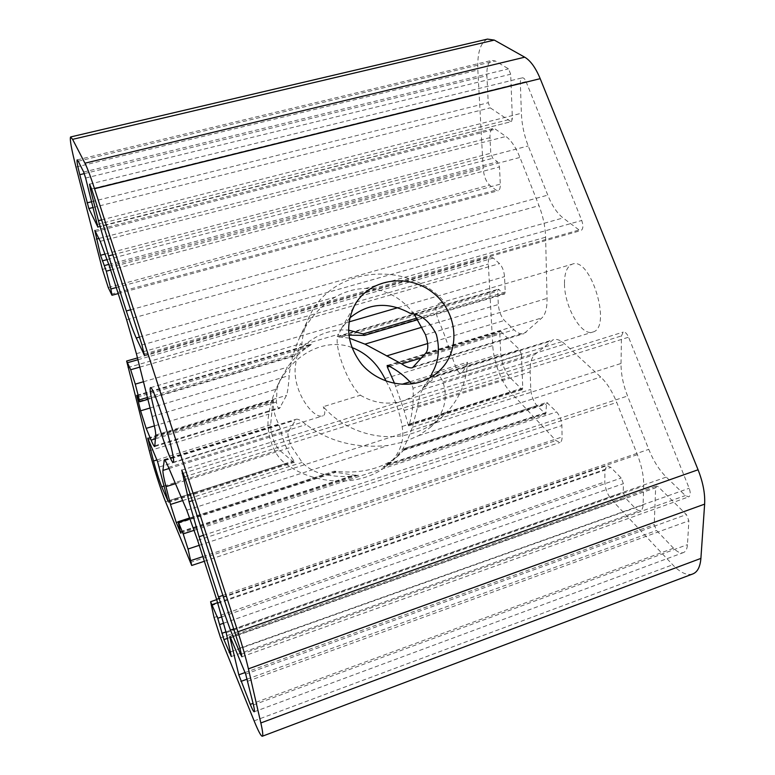 <?xml version="1.0" encoding="UTF-8"?>
<svg xmlns="http://www.w3.org/2000/svg" width="775" height="775" viewBox="0 0 775 775"><rect width="100%" height="100%" fill="white"/><g stroke="black" fill="none" stroke-linecap="round" stroke-linejoin="round"><path stroke-width="0.58" stroke-dasharray="3.88 2.91" d="M410.082 313.274L445.286 302.957C408.318 258.947 330.722 266.203 308.644 318.108C304.769 326.575 302.473 335.546 301.785 345.03L338.743 334.19C332.194 341.639 346.783 383.005 360.414 395.24L323.272 406.691C345.553 432.373 383.363 443.067 414.15 432.808C424.613 429.408 433.884 424.148 441.944 417.037C457.948 402.273 466.453 384.012 467.441 362.235L432.092 373.133M349.738 318.021L341.397 328.658L338.743 334.19M360.414 395.24C374.015 403.252 388.081 405.151 402.632 400.937C410.324 398.486 416.902 394.427 422.365 388.74L430.125 377.687M376.069 467.809C363.746 471.743 350.61 472.915 336.67 471.316L334.132 471.229L335.778 472.295L353.933 475.133L358.486 475.201L352.964 476.082C343.528 476.954 334.073 476.422 324.618 474.503C315.551 472.537 308.062 468.507 302.153 462.413L291.758 447.03C288.184 439.183 287.118 433.942 288.542 431.287L296.118 419.275C297.958 418.752 301.281 420.525 306.106 424.574C329.094 441.731 356.442 448.686 388.149 445.431L404.405 441.769L418.713 435.598L429.825 427.781C444.075 414.199 448.454 398.931 442.942 381.988C441.062 377.192 438.815 375.177 436.199 375.943L422.637 389.525C420.418 392.344 418.723 398.302 417.531 407.379L412.348 427.219C409.452 435.938 406.216 443.271 402.651 449.248L393.729 459.788L382.889 467.238L396.19 457.608L405.441 448.153L399.106 455.022C392.857 460.534 385.175 464.797 376.069 467.809M301.785 345.03L300.787 343.693C299.131 344.972 297.474 351.501 295.817 363.262C290.586 389.205 313.526 420.224 323.049 415.778C325.248 414.954 325.316 411.932 323.272 406.691M467.441 362.235C465.155 368.619 462.985 372.194 460.922 372.978C456.126 375.856 448.415 341.504 438.66 320.86C434.746 311.095 435.095 305.147 439.706 303.015L445.286 302.957M351.831 347.491C324.764 337.096 291.187 354.766 276.694 387.49C272.819 395.957 270.213 404.841 268.857 414.16C265.205 431.588 273.265 455.564 285.636 463.586C306.125 479.706 340.273 485.78 366.032 477.032C374.771 474.135 382.162 470.018 388.207 464.69C400.065 453.569 404.705 440.839 402.118 426.492C400.762 415.894 393.739 394.863 386.105 381.067M414.092 314.03C401.188 297.319 384.981 288.804 365.471 288.484C355.095 288.639 345.03 291.507 335.255 297.077C319.959 306.164 307.966 319.959 299.276 338.452C293.919 350.193 290.567 362.555 289.191 375.536C288.503 385.814 287.603 392.421 286.498 395.357L279.533 408.357C278.186 408.687 277.14 406.584 276.394 402.031L277.014 388.953L280.317 379.614L287.573 367.147C293.357 358.864 300.119 352.141 307.859 346.977L312.354 343.771L308.605 345.485L294.083 356.18L295.866 353.749C311.269 336.447 328.813 328.581 348.498 330.131M348.837 335.168L337.202 336.476C336.96 337.009 338.317 337.241 341.262 337.164L349.283 338.142M394.523 383.354L404.133 410.469L408.318 425.155L408.638 425.853L409.471 424.032C412.629 412.329 413.802 400.384 413.007 388.207L411.67 383.858M272.79 401.925L273.372 400.685C272.819 408.493 274.612 416.311 278.729 424.138L280.502 429.35C283.127 441.353 287.583 451.854 293.88 460.844L294.374 462.278L293.202 461.823L279.107 449.839C273.914 443.416 271.085 435.085 270.63 424.845L272.79 401.925L148.49 439.696M521.459 354.533L522.747 387.965L522.176 389.66L509.679 377.222C504.67 371.157 501.696 363.339 500.776 353.778L499.73 332.95L500.311 331.119L519.599 349.651L521.459 354.533L413.007 388.207M487.465 39.099C480.423 42.499 477.216 52.816 477.836 70.05L483.174 168.64C483.9 176.148 486.032 181.631 489.558 185.08L495.99 190.127L498.189 190.727C499.691 190.069 500.398 187.87 500.292 184.14L499.507 166.906L497.521 161.82L492.726 158.274L490.759 153.247L489.984 137.63C489.819 132.544 490.769 129.532 492.832 128.592L495.399 129.163L505.901 136.458C511.113 140.227 515.792 147.231 519.938 157.441L538.993 205.666C543.072 216.235 545.28 226.755 545.61 237.208L547.053 298.394C547.169 307.985 545.484 314.476 541.977 317.847L523.968 333.628C521.003 334.548 517.69 333.26 514.028 329.753L504.399 320.433C500.989 316.539 498.964 311.23 498.315 304.517L497.647 291.177L498.277 289.182L503.682 293.706L504.593 294.045L505.242 292.03L504.535 276.636C504.002 270.979 502.336 266.648 499.526 263.626L493.307 258.085L490.488 257.106C488.899 257.813 488.182 260.138 488.337 264.081L492.755 345.573C493.462 361.344 501.619 382.976 510.357 392.024L555.975 440.568L560.015 442.438C561.4 441.876 562.078 440.055 562.069 436.984L561.885 425.552C561.478 420.147 559.724 415.594 556.634 411.912L546.704 402.428L545.687 414.121L537.017 405.751C533.403 401.402 531.321 395.948 530.768 389.399L530.168 371.874C529.935 363.339 531.456 357.585 534.731 354.611L553.205 339.741C556.576 338.636 560.47 340.07 564.878 344.042L600.732 377.037C606.903 382.86 612.24 391.327 616.735 402.438L637.36 454.634C641.768 466.037 643.87 476.499 643.686 486.012L643.085 505.038C642.95 508.032 642.107 509.843 640.557 510.454C638.939 510.958 637.079 510.115 634.948 507.945L625.425 498.005L623.236 492.396L623.4 483.648L621.201 478.03L610.816 467.403L606.844 465.659L604.926 470.115L604.829 481.905C605.197 488.763 607.552 494.818 611.892 500.078L672.69 564.772C680.227 572.638 686.902 575.709 692.724 573.975M564.481 283.505C564.481 272.848 567.038 266.416 572.153 264.217C590.405 255.711 612.395 327.593 592.904 332.02C581.599 336.805 564.268 306.58 564.481 283.505M526.051 81.617L581.754 220.458C583.43 225.632 583.217 228.983 581.105 230.495L579.119 230.001L563.067 217.949C557.138 213.299 552.042 205.695 547.77 195.126L528.23 145.942C524.132 135.422 521.846 124.533 521.381 113.266L520.354 83.119C520.316 80.174 520.926 78.42 522.176 77.858C523.561 77.578 524.849 78.827 526.051 81.617L91.557 188.877M621.027 363.475L621.482 335.895L623.207 332.088C625.125 331.768 626.907 333.473 628.573 337.202L689.169 488.26C690.757 492.823 690.593 495.69 688.684 496.872L685.362 495.564L666.268 477.09C659.234 470.096 653.403 460.854 648.752 449.355L627.566 396.015C623.139 384.662 620.959 373.812 621.027 363.475L192.287 500.689M673.533 548.216L656.532 530.468L654.226 524.607L655.65 487.785L656.493 486.041L658.285 486.778L686.398 514.571L688.878 520.781L687.454 544.641C687.134 549.01 685.768 551.664 683.347 552.614C680.528 553.476 677.253 552.003 673.533 548.216L253.086 703.361M510.599 121.433L490.255 107.851L488.24 102.736L486.894 75.679C486.632 67.125 488.231 62.039 491.708 60.411L495.264 60.983L508.526 68.849L510.677 74.226L512.382 118.72L511.422 121.597L97.941 226.775M409.471 424.032L522.747 387.965M167.952 500.941L293.88 460.844M159.292 466.986L280.502 429.35M408.318 425.155L521.149 389.205M168.127 501.677L293.202 461.823M411.176 383.179L519.599 349.651M404.133 410.469L509.679 377.222M164.155 486.051L279.107 449.839M388.42 365.752L501.222 331.497M395.405 386.318L402.08 384.255M409.956 381.823L500.776 353.778M156.899 459.972L270.63 424.845M389.66 366.401L499.73 332.95M190.156 518.766L336.67 471.316M194.273 530.274L556.634 411.912M404.598 449.326L547.857 402.932M178.357 523.299L335.778 472.295M180.468 531.669L353.933 475.133M180.614 532.28L352.964 476.082M178.076 521.933L324.618 474.503M182.658 500.573L302.153 462.413M175.47 483.677L291.758 447.03M169.028 468.517L288.542 431.287M164.998 460.466L295.043 420.224M168.543 467.383L306.106 424.574M186.756 510.221L388.149 445.431M149.313 450.779L268.857 414.16M127.817 367.582L488.337 264.081M384.884 378.617L492.755 345.573M165.579 501.812L285.636 463.586M416.94 318.06L505.242 292.03M143.462 381.746L349.012 321.906M397.885 307.675L504.535 276.636M147.424 397.498L295.866 353.749M362.187 335.459L503.682 293.706M342.153 335.633L499.168 289.511M341.262 337.164L497.647 291.177M422.172 327.147L498.315 304.517M427.693 343.548L504.399 320.433M421.707 357.827L514.028 329.753M414.228 366.507L526.138 332.31M425.785 353.1L541.977 317.847M425.523 334.752L547.053 298.394M365.471 288.484L545.61 237.208M141.98 344.962L581.754 220.458M91.586 188.974L520.354 83.119M101.573 219.897L521.381 113.266M112.85 254.801L528.23 145.942M183.336 473.244L621.482 335.895M203.457 535.283L627.566 396.015M222.88 595.403L648.752 449.355M233.721 628.961L666.268 477.09M247.38 679.065L656.532 530.468M253.454 704.95L687.454 544.641M247.932 681.148L688.878 520.781M245.665 674.095L686.398 514.571M93.126 207.487L490.255 107.851M97.447 224.421L512.382 118.72M85.618 178.047L510.677 74.226M83.681 172.021L508.526 68.849M226.164 632.7L643.686 486.012M230.718 651.785L643.085 505.038M216.525 599.085L637.36 454.634M197.625 540.349L616.735 402.438M418.713 435.598L600.732 377.037M442.942 381.988L564.878 344.042M434.591 377.037L550.977 341.019M422.637 389.525L534.731 354.611M417.531 407.379L530.168 371.874M412.348 427.219L530.768 389.399M402.651 449.248L537.017 405.751M386.706 465.077L544.544 413.608M387.81 464.089L546.288 412.436M403.407 450.382L546.084 404.162M199.223 545.329L561.885 425.552M202.856 556.595L562.069 436.984M190.117 562.524L555.975 440.568M402.118 426.492L510.357 392.024M137.921 359.736L493.307 258.085M139.791 367.137L499.526 263.626M139.326 401.208L295.168 355.231M137.059 395.87L308.605 345.485M137.562 397.052L307.859 346.977M150.069 408.008L287.573 367.147M154.399 425.892L277.014 388.953M155.465 438.815L276.394 402.031M155.019 445.732L280.385 407.418M155.707 435.037L286.498 395.357M144.344 354.001L579.119 230.001M139.432 337.096L563.067 217.949M130.617 309.787L547.77 195.126M184.557 476.77L628.573 337.202M239.901 648.113L689.169 488.26M241.606 654.09L685.362 495.564M148.093 438.728L273.372 400.685M157.567 461.6L278.729 424.138M245.026 672.564L654.226 524.607M230.592 637.748L655.65 487.785M230.562 637.67L658.285 486.778M91.653 201.723L488.24 102.736M84.301 173.6L486.894 75.679M78.207 161.2L495.264 60.983M230.727 651.804L634.948 507.945M227.511 638.348L625.425 498.005M225.971 631.896L623.236 492.396M223.713 623.168L623.4 483.648M221.931 616.793L621.201 478.03M217.678 602.688L610.816 467.403M211.158 605.692L604.926 470.115M214.055 617.539L604.829 481.905M220.565 637.835L611.892 500.078M254.123 720.876L672.69 564.772M75.998 167.061L477.836 70.05M102.436 269.38L483.174 168.64M108.267 287.573L489.558 185.08M111.242 294.151L495.99 190.127M116.25 287.544L500.292 184.14M110.612 270.039L499.507 166.906M108.8 264.401L497.521 161.82M107.202 259.577L492.726 158.274M105.284 254.035L490.759 153.247M98.9 238.458L489.984 137.63M95.635 231.57L495.399 129.163M100.256 241.316L505.901 136.458M109.304 265.951L519.938 157.441M126.635 319.794L538.993 205.666M136.4 353.681L335.255 297.077M152.21 416.514L289.191 375.536M388.207 464.69L393.729 459.788M396.19 457.608L399.106 455.022M429.825 427.781L441.944 417.037M276.694 387.49L280.317 379.614M299.276 338.452L308.644 318.108M422.365 388.74L441.082 369.123M341.397 328.658L354.756 305.05M408.638 425.853L522.176 389.66M168.214 502.5L294.374 462.278M387.18 365.451L500.311 331.119M189.836 517.923L334.132 471.229M180.72 533.21L358.486 475.201M164.339 460.03L296.118 419.265M417.957 319.62L504.593 294.045M337.202 336.476L498.277 289.182M412.503 367.708L523.968 333.628M460.931 372.988L592.904 332.02M439.696 303.006L572.153 264.217M89.609 184.159L522.176 77.858M254.229 711.789L683.347 552.614M97.921 227.191L511.422 121.597M436.199 375.933L553.205 339.741M382.889 467.238L545.687 414.121M405.441 448.153L546.704 402.428M204.358 561.265L560.015 442.438M137.475 357.934L490.488 257.106M147.889 399.338L294.083 356.18M136.739 395.327L312.354 343.771M154.758 446.516L279.533 408.367M144.353 355.163L581.105 230.495M181.757 470.125L623.207 332.088M241.916 656.754L688.684 496.872M147.754 438.127L273.343 400.007M229.855 636.411L656.493 486.041M77.238 159.863L491.708 60.411M231.338 656.532L640.557 510.454M216.7 599.627L606.844 465.659M118.197 293.58L498.189 190.727M94.879 230.417L492.832 128.592M173.271 462.278L323.059 415.787M150.563 387.674L300.787 343.683"/><path stroke-width="1.16" d="M430.125 377.687L432.092 373.133C438.66 361.789 440.084 348.905 436.364 334.49C429.863 321.363 421.106 314.292 410.082 313.274C388.236 301.378 368.125 302.957 349.738 318.021M386.105 381.067L384.884 378.617C377.212 363.339 366.197 352.964 351.831 347.491M348.498 330.131L363.175 333.909L364.512 335.391L348.837 335.168M349.283 338.142L364.957 344.148L401.741 363.901C406.381 367.127 409.975 368.396 412.503 367.699L425.785 353.1C428.536 349.748 428.449 343.635 425.523 334.752L414.092 314.03M411.67 383.858L411.176 383.179C405.025 376.253 397.439 370.45 388.42 365.752L387.18 365.451L387.364 367.098L394.523 383.354M420.147 382.007C400.026 388.275 375.807 380.912 361.567 364.056C347.093 344.875 344.827 325.209 354.756 305.05C369.162 279.155 406.894 272.955 431.607 291.691C456.698 309.923 461.697 347.839 441.082 369.123C435.298 375.129 428.323 379.43 420.147 382.007M167.952 500.941L157.567 461.6L147.754 438.127L153.508 461.018C156.133 470.851 158.875 479.444 161.733 486.807L167.952 500.941M178.541 522.524L183.2 533.888L188.034 549.02L191.706 565.488L165.579 501.812C160.968 490.498 153.421 466.782 149.313 450.779L126.635 361.034L130.675 369.752L135.276 384.129L139.326 399.881L139.326 401.208L136.739 395.327L140.585 410.827L146.184 428.372L151.106 440.142C152.966 444.588 154.186 446.72 154.758 446.516L155.707 435.037C155.823 432.479 154.651 426.298 152.21 416.514L136.4 353.681L126.635 319.794L109.304 265.951L100.256 241.316L94.821 230.437L100.537 255.285L106.301 271.182L110.864 288.998L111.978 295.265L108.267 287.573L102.436 269.38L75.998 167.061C71.436 149.149 69.624 139.112 70.573 136.972L72.598 139.355L84.93 163.196C87.333 167.933 90.539 176.448 94.54 188.732L237.877 631.79C242.478 646.088 245.985 658.44 248.407 668.844L260.836 722.968C262.754 731.416 263.238 735.843 262.289 736.25C261.001 736.221 258.278 731.096 254.123 720.876L220.565 637.835L214.055 617.539L210.597 601.729L217.746 618.247L223.907 639.617L231.338 656.532L226.164 632.7L216.525 599.085L197.625 540.349L186.756 510.221L168.543 467.383C166.334 462.229 164.91 459.788 164.261 460.059L162.924 470.425C162.769 472.605 163.787 478.02 165.976 486.671L170.49 504.457L176.264 522.524L180.72 533.21L178.105 521.72L178.541 522.524L190.156 518.766M126.315 310.969C130.152 322.817 133.465 331.826 136.255 337.987L144.353 355.163L141.98 344.962L91.557 188.877L89.571 184.169L90.442 189.255L98.425 220.691L108.578 255.915L126.315 310.969L130.617 309.787M240.618 654.449L241.916 656.754L239.901 648.113L184.557 476.77L181.757 470.125L189.052 501.725L199.078 536.726L218.472 596.915L230.446 630.104L240.618 654.449L241.606 654.09M170.8 445.528C165.046 421.522 152.103 384.942 150.447 387.703C149.614 388.73 150.534 394.688 153.218 405.596C158.972 429.098 171.333 464.254 173.271 462.278C174.133 461.532 173.309 455.942 170.8 445.528M230.562 637.67L229.855 636.411L230.049 637.932L238.797 674.812L250.267 704.398C252.301 709.348 253.619 711.808 254.229 711.789C254.704 711.557 254.452 709.28 253.454 704.95L245.665 674.095L230.562 637.67M78.207 161.2L77.132 159.892C76.648 160.88 77.529 165.811 79.786 174.695L88.863 208.553L97.921 227.191L85.618 178.047L83.681 172.021L78.207 161.2M262.289 736.25L692.724 573.975C697.471 572.134 700.193 566.942 700.9 558.397L704.63 504.137C705.202 493.791 703.022 482.341 698.072 469.776L540.194 78.663C535.661 67.774 530.507 60.605 524.714 57.185L494.305 40.097L487.465 39.099L70.806 136.913M161.733 486.807L164.155 486.051M402.08 384.255L409.956 381.823M153.508 461.018L156.899 459.972M387.364 367.098L389.66 366.401M183.2 533.888L194.273 530.274M176.264 522.524L178.076 521.933M170.49 504.457L182.658 500.573M165.976 486.671L175.47 483.677M162.924 470.425L169.028 468.517M163.971 460.786L164.998 460.466M363.175 333.909L416.94 318.06M135.276 384.129L143.462 381.746M349.012 321.906L397.885 307.675M139.326 399.881L147.424 397.498M364.957 344.148L422.172 327.147M386.589 355.938L427.693 343.548M401.741 363.901L421.707 357.827M90.442 189.255L91.586 188.974M98.425 220.691L101.573 219.897M108.578 255.915L112.85 254.801M189.052 501.725L192.287 500.689M182.232 473.593L183.336 473.244M199.078 536.726L203.457 535.283M218.472 596.915L222.88 595.403M230.446 630.104L233.721 628.961M250.267 704.398L253.086 703.361M240.918 681.409L247.38 679.065M88.863 208.553L93.126 207.487M188.034 549.02L199.223 545.329M190.921 560.567L202.856 556.595M127.633 362.681L137.921 359.736M130.675 369.752L139.791 367.137M137.078 397.197L137.562 397.052M140.585 410.827L150.069 408.008M146.184 428.372L154.399 425.892M151.106 440.142L155.465 438.815M143.685 354.185L144.344 354.001M136.255 337.987L139.432 337.096M238.797 674.812L245.026 672.564M230.049 637.932L230.592 637.748M87.042 202.876L91.653 201.723M79.786 174.695L84.301 173.6M229.1 652.385L230.727 651.804M223.907 639.617L227.511 638.348M221.892 633.33L225.971 631.896M219.771 624.553L223.713 623.168M217.746 618.247L221.931 616.793M212.156 604.587L217.678 602.688M260.836 722.968L700.9 558.397M248.407 668.844L704.63 504.137M237.877 631.79L698.072 469.776M94.54 188.732L540.194 78.663M84.93 163.196L524.714 57.185M72.598 139.355L494.305 40.097M110.864 288.998L116.25 287.544M106.301 271.182L110.612 270.039M104.489 265.544L108.8 264.401M102.329 260.865L107.202 259.577M100.537 255.285L105.284 254.035M96.371 239.107L98.9 238.458M178.105 521.72L189.836 517.923M364.512 335.391L417.957 319.62M191.706 565.488L204.358 561.265M126.674 361.024L137.475 357.934M139.655 401.77L147.889 399.338M210.597 601.729L216.7 599.627M111.978 295.265L118.197 293.58"/></g></svg>

